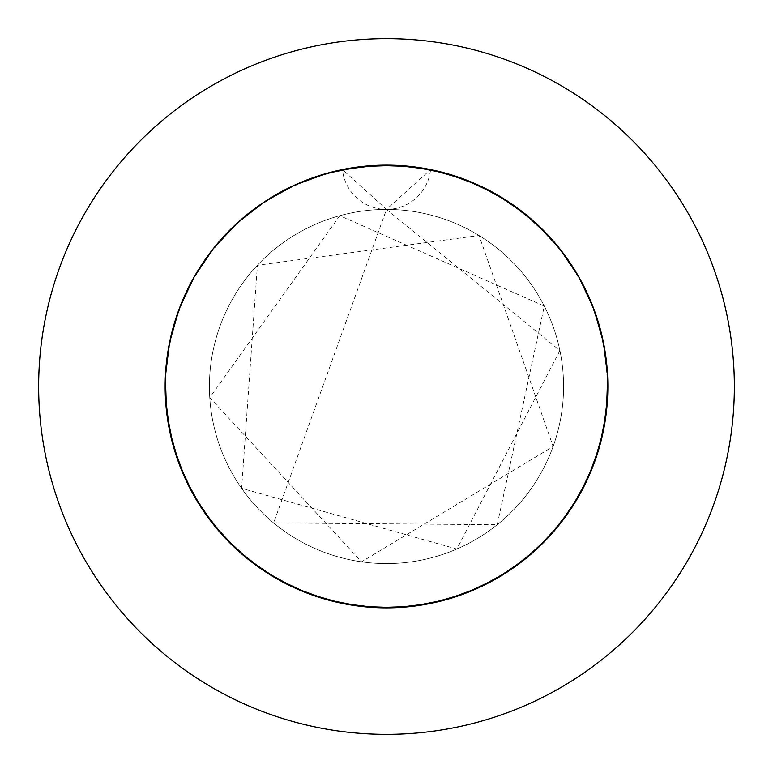 <?xml version="1.0" encoding="UTF-8"?>
<svg xmlns="http://www.w3.org/2000/svg" width="773" height="773" viewBox="0 0 773 773"><rect width="100%" height="100%" fill="white"/><g stroke="black" fill="none" stroke-linecap="round" stroke-linejoin="round"><path stroke-width="0.58" stroke-dasharray="3.87 2.9" d="M430.667 169.596L463.945 179.133L495.425 193.801L524.229 213.213L549.651 236.886L571.044 264.25L587.895 294.629L599.79 327.259L606.428 361.358L607.655 396.076L603.433 430.551L593.867 463.945L579.199 495.425L559.787 524.229L536.114 549.651L508.75 571.044L478.371 587.895L445.741 599.79L411.642 606.428L376.924 607.655L342.449 603.433L309.055 593.867L277.575 579.199L248.771 559.787L223.349 536.114L201.956 508.75L185.105 478.371L173.21 445.741L166.572 411.642L165.142 386.5A221.358 221.358 0 0 1 386.5 165.142A221.358 221.358 0 0 1 607.858 386.5A221.358 221.358 0 0 1 386.5 607.858A221.358 221.358 0 0 1 342.449 169.567L309.055 179.133L277.575 193.801L248.771 213.213L223.349 236.886L201.956 264.25L185.105 294.629L173.21 327.259L166.572 361.358L165.142 386.713M209.415 386.5A177.085 177.085 0 0 1 386.5 209.415A177.085 177.085 0 0 1 563.585 386.5A177.085 177.085 0 0 1 386.5 563.585A177.085 177.085 0 0 1 209.415 386.5A177.085 177.085 0 0 1 386.5 209.415A177.085 177.085 0 0 1 563.585 386.5A177.085 177.085 0 0 1 386.5 563.585A177.085 177.085 0 0 1 209.415 386.5M734.35 386.5A347.85 347.85 0 0 0 386.5 38.65A347.85 347.85 0 0 0 38.65 386.5A347.85 347.85 0 0 0 386.5 734.35A347.85 347.85 0 0 0 734.35 386.5M342.449 169.567L309.055 179.133L277.575 193.801L248.771 213.213L223.349 236.886L201.956 264.25L185.105 294.629L173.21 327.259L166.572 361.358L165.142 386.5L166.572 361.358L173.21 327.259L185.105 294.629L201.956 264.25L223.349 236.886L248.771 213.213L277.575 193.801L309.055 179.133L342.449 169.567L386.5 209.415A44.274 44.274 0 0 1 342.449 169.567A221.358 221.358 0 0 1 607.858 386.5A221.358 221.358 0 0 0 386.5 165.142A221.358 221.358 0 0 0 165.142 386.5L165.345 376.924L169.567 342.449L179.133 309.055L193.801 277.575L213.213 248.771L236.886 223.349L264.25 201.956L294.629 185.105L327.259 173.21L361.358 166.572L396.076 165.345L430.551 169.567L463.945 179.133L495.425 193.801L524.229 213.213L549.651 236.886L571.044 264.25L587.895 294.629L599.79 327.259L606.428 361.358L607.858 386.5A221.358 221.358 0 0 1 386.5 607.858A221.358 221.358 0 0 1 165.142 386.5A221.358 221.358 0 0 0 386.5 607.858A221.358 221.358 0 0 0 607.858 386.5M561.13 250.462L571.044 264.25L587.895 294.629L599.79 327.259L606.428 361.358L607.655 396.076L603.433 430.551L593.867 463.945L579.199 495.425L559.787 524.229L536.114 549.651L508.75 571.044L478.371 587.895L445.741 599.79L407.197 606.892M165.142 386.5L165.345 376.924L169.567 342.449L179.133 309.055L193.801 277.575L213.213 248.771L236.886 223.349L264.25 201.956L294.629 185.105L327.259 173.21L361.358 166.572L396.076 165.345L430.551 169.567A44.274 44.274 0 0 1 386.5 209.415L430.551 169.567M386.5 209.415L559.903 350.584L456.833 549.023L241.611 488.323L257.409 265.274L479.028 235.504L553.12 446.485L361.551 561.816L209.763 397.622L339.772 215.686L544.289 306.108L497.223 524.703L273.623 522.944L386.5 209.415"/><path stroke-width="1.16" d="M407.197 606.892L376.924 607.655L342.449 603.433L309.055 593.867L277.575 579.199L248.771 559.787L223.349 536.114L201.956 508.75L185.105 478.371L173.21 445.741L166.572 411.642L165.142 386.5A221.358 221.358 0 0 0 386.5 607.858A221.358 221.358 0 0 0 607.858 386.5A221.358 221.358 0 0 0 386.5 165.142A221.358 221.358 0 0 0 165.142 386.5L165.345 396.076L169.567 430.551L179.133 463.945L193.801 495.425L213.213 524.229L236.886 549.651L264.25 571.044L294.629 587.895L327.259 599.79L361.358 606.428L396.076 607.655L430.551 603.433L463.945 593.867L495.425 579.199L524.229 559.787L549.651 536.114L571.044 508.75L587.895 478.371L599.79 445.741L606.428 411.642L607.655 376.924L603.433 342.449L593.867 309.055L579.199 277.575L559.787 248.771L536.114 223.349L508.75 201.956L478.371 185.105L445.741 173.21L411.642 166.572L376.924 165.345L342.449 169.567L376.924 165.345L411.642 166.572L430.551 169.567L463.945 179.133L495.425 193.801L524.229 213.213L549.651 236.886L561.13 250.462M734.35 386.5A347.85 347.85 0 0 0 386.5 38.65A347.85 347.85 0 0 0 38.65 386.5A347.85 347.85 0 0 0 386.5 734.35A347.85 347.85 0 0 0 734.35 386.5M165.142 386.713L165.345 396.076L169.567 430.551L179.133 463.945L193.801 495.425L213.213 524.229L236.886 549.651L264.25 571.044L294.629 587.895L327.259 599.79L361.358 606.428L396.076 607.655L430.551 603.433L463.945 593.867L495.425 579.199L524.229 559.787L549.651 536.114L571.044 508.75L587.895 478.371L599.79 445.741L606.428 411.642L607.655 376.924L603.433 342.449L593.867 309.055L579.199 277.575L559.787 248.771L536.114 223.349L508.75 201.956L478.371 185.105L445.741 173.21L430.667 169.596M607.858 386.5L607.655 396.076L603.433 430.551L593.867 463.945L579.199 495.425L559.787 524.229L536.114 549.651L508.75 571.044L478.371 587.895L445.741 599.79L411.642 606.428L376.924 607.655L342.449 603.433L309.055 593.867L277.575 579.199L248.771 559.787L223.349 536.114L201.956 508.75L185.105 478.371L173.21 445.741L166.572 411.642L165.345 376.924L169.567 342.449L179.133 309.055L193.801 277.575L213.213 248.771L236.886 223.349L264.25 201.956L294.629 185.105L327.259 173.21L361.358 166.572L396.076 165.345L430.551 169.567M165.142 386.5L165.345 396.076L169.567 430.551L179.133 463.945L193.801 495.425L213.213 524.229L236.886 549.651L264.25 571.044L294.629 587.895L327.259 599.79L361.358 606.428L396.076 607.655L430.551 603.433L463.945 593.867L495.425 579.199L524.229 559.787L549.651 536.114L571.044 508.75L587.895 478.371L599.79 445.741L606.428 411.642L607.655 376.924L603.433 342.449L593.867 309.055L579.199 277.575L559.787 248.771L536.114 223.349L508.75 201.956L478.371 185.105L445.741 173.21L411.642 166.572L376.924 165.345L342.449 169.567"/></g></svg>
